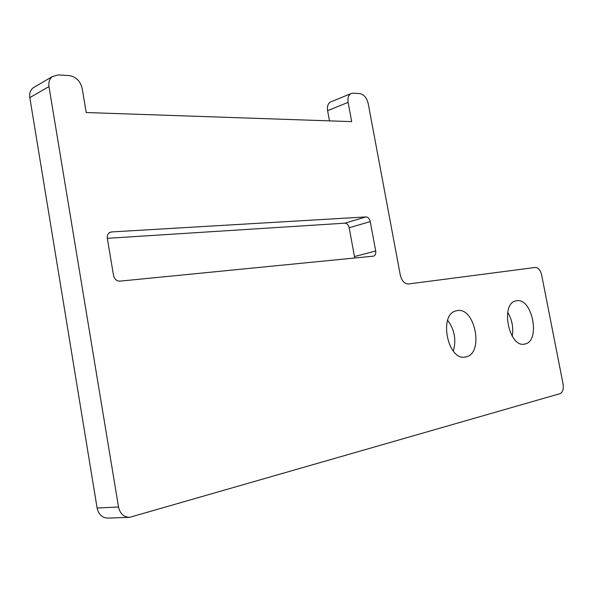 <?xml version="1.0" encoding="UTF-8"?>
<svg xmlns="http://www.w3.org/2000/svg" width="593" height="593" viewBox="0 0 593 593"><rect width="100%" height="100%" fill="white"/><g stroke="black" fill="none" stroke-linecap="round" stroke-linejoin="round"><path stroke-width="0.89" d="M109.231 232.797L111.61 231.93L109.942 232.36C107.859 233.553 106.985 235.569 107.318 238.401L113.537 275.478C114.493 279.199 116.606 281.089 119.882 281.149L373.738 256.124C375.399 255.353 376.058 253.641 375.703 250.987L354.481 256.584L354.592 258.059M344.896 223.168C347.009 223.331 348.432 224.858 349.166 227.749L370.247 221.612C369.498 218.661 368.068 217.097 365.963 216.927L344.896 223.168L107.311 238.334M111.61 231.93L365.963 216.927M354.481 256.584L349.166 227.749M370.247 221.612L375.703 250.987M516.466 300.784C532.306 297.16 540.986 341.435 524.879 344.022L524.775 344.044C509.046 348.454 499.877 303.52 515.917 300.896L516.466 300.784M512.219 336.238C513.612 327.736 512.107 319.768 507.697 312.326M457.055 310.65C475.149 306.596 484.229 353.873 465.861 356.897L465.727 356.927C447.782 361.871 438.101 313.942 456.351 310.799L457.055 310.65M453.297 351.115C456.469 339.922 454.579 329.641 447.633 320.287M563.061 383.879C563.795 389.06 562.787 392.321 560.051 393.648L129.697 517.318C123.826 517.222 120.105 513.783 118.518 507.008L48.974 86.585C48.381 82.286 49.471 78.973 52.236 76.653L58.188 74.911L69.255 75.593C76 76.742 80.3 80.989 82.16 88.335L86.215 112.529L351.679 121.632L348.106 102.374C347.468 98.075 348.387 95.162 350.871 93.635L353.109 93.183L359.803 93.598C363.932 94.428 366.726 97.704 368.179 103.434L400.305 275.159C401.802 280.963 404.53 283.906 408.488 283.988L535.279 267.45C538.274 267.576 540.408 270.134 541.676 275.122L563.061 383.879M331.042 101.803L330.42 102.063C327.922 103.582 326.988 106.458 327.603 110.683L329.478 120.868M34.905 86.8L33.082 87.868C30.332 90.166 29.242 93.412 29.82 97.615L97.111 508.038C98.653 514.65 102.337 518 108.148 518.097L129.044 517.341M327.603 110.683L348.106 102.374M118.518 507.008L97.111 508.038M29.82 97.615L48.974 86.585M524.168 344.14L524.775 344.044M464.949 357.045L465.727 356.927M350.871 93.635L330.42 102.063M52.236 76.653L33.082 87.868"/></g></svg>
